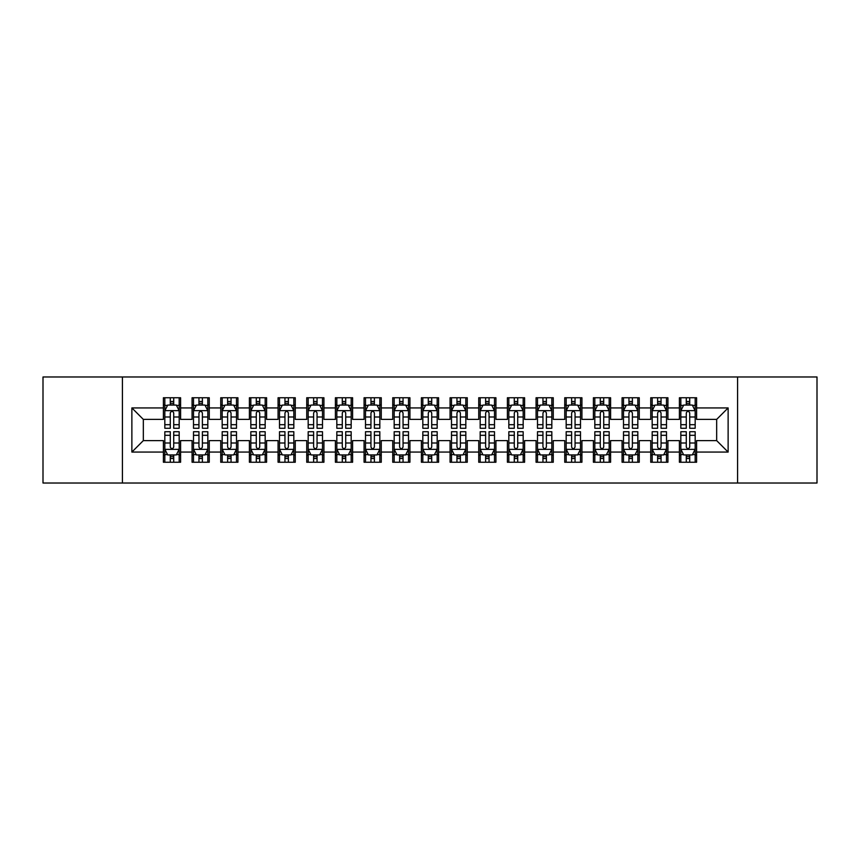 <?xml version="1.0" encoding="UTF-8"?>
<svg xmlns="http://www.w3.org/2000/svg" width="860" height="860" viewBox="0 0 860 860"><rect width="100%" height="100%" fill="white"/><g stroke="black" fill="none" stroke-linecap="round" stroke-linejoin="round"><path stroke-width="1.29" d="M737.59 483.03L817 483.03L817 376.97L737.59 376.97L737.59 483.03L122.41 483.03L122.41 376.97L43 376.97L43 483.03L122.41 483.03M737.59 376.97L122.41 376.97M131.87 452.07L131.87 407.93L163.4 407.93L163.4 419.39L143.33 419.39L143.33 440.61L131.87 452.07L163.4 452.07L163.4 462.25L180.6 462.25L180.6 452.07L192.07 452.07L192.07 462.25L209.27 462.25L209.27 452.07L220.73 452.07L220.73 462.25L237.93 462.25L237.93 452.07L249.4 452.07L249.4 462.25L266.6 462.25L266.6 452.07L278.07 452.07L278.07 462.25L295.27 462.25L295.27 452.07L306.73 452.07L306.73 462.25L323.93 462.25L323.93 452.07L335.4 452.07L335.4 462.25L352.6 462.25L352.6 452.07L364.07 452.07L364.07 462.25L381.27 462.25L381.27 452.07L392.73 452.07L392.73 462.25L409.93 462.25L409.93 452.07L421.4 452.07L421.4 462.25L438.6 462.25L438.6 452.07L450.07 452.07L450.07 462.25L467.27 462.25L467.27 452.07L478.73 452.07L478.73 462.25L495.93 462.25L495.93 452.07L507.4 452.07L507.4 462.25L524.6 462.25L524.6 452.07L536.07 452.07L536.07 462.25L553.27 462.25L553.27 452.07L564.73 452.07L564.73 462.25L581.93 462.25L581.93 452.07L593.4 452.07L593.4 462.25L610.6 462.25L610.6 452.07L622.07 452.07L622.07 462.25L639.27 462.25L639.27 452.07L650.73 452.07L650.73 462.25L667.93 462.25L667.93 452.07L679.4 452.07L679.4 462.25L696.6 462.25L696.6 440.61L716.67 440.61L716.67 419.39L696.6 419.39L696.6 407.93L728.13 407.93L728.13 452.07L696.6 452.07M696.6 407.93L696.6 397.75L679.4 397.75L679.4 407.93L667.93 407.93L667.93 397.75L650.73 397.75L650.73 407.93L639.27 407.93L639.27 397.75L622.07 397.75L622.07 407.93L610.6 407.93L610.6 397.75L593.4 397.75L593.4 407.93L581.93 407.93L581.93 397.75L564.73 397.75L564.73 407.93L553.27 407.93L553.27 397.75L536.07 397.75L536.07 407.93L524.6 407.93L524.6 397.75L507.4 397.75L507.4 407.93L495.93 407.93L495.93 397.75L478.73 397.75L478.73 407.93L467.27 407.93L467.27 397.75L450.07 397.75L450.07 407.93L438.6 407.93L438.6 397.75L421.4 397.75L421.4 407.93L409.93 407.93L409.93 397.75L392.73 397.75L392.73 407.93L381.27 407.93L381.27 397.75L364.07 397.75L364.07 407.93L352.6 407.93L352.6 397.75L335.4 397.75L335.4 407.93L323.93 407.93L323.93 397.75L306.73 397.75L306.73 407.93L295.27 407.93L295.27 397.75L278.07 397.75L278.07 407.93L266.6 407.93L266.6 397.75L249.4 397.75L249.4 407.93L237.93 407.93L237.93 397.75L220.73 397.75L220.73 407.93L209.27 407.93L209.27 397.75L192.07 397.75L192.07 407.93L180.6 407.93L180.6 397.75L163.4 397.75L163.4 407.93M667.93 452.07L667.93 440.61L679.4 440.61L679.4 452.07M728.13 407.93L716.67 419.39M639.27 452.07L639.27 440.61L650.73 440.61L650.73 452.07M679.4 407.93L679.4 419.39L667.93 419.39L667.93 407.93M610.6 452.07L610.6 440.61L622.07 440.61L622.07 452.07M650.73 407.93L650.73 419.39L639.27 419.39L639.27 407.93M581.93 452.07L581.93 440.61L593.4 440.61L593.4 452.07M622.07 407.93L622.07 419.39L610.6 419.39L610.6 407.93M553.27 452.07L553.27 440.61L564.73 440.61L564.73 452.07M593.4 407.93L593.4 419.39L581.93 419.39L581.93 407.93M524.6 452.07L524.6 440.61L536.07 440.61L536.07 452.07M564.73 407.93L564.73 419.39L553.27 419.39L553.27 407.93M495.93 452.07L495.93 440.61L507.4 440.61L507.4 452.07M536.07 407.93L536.07 419.39L524.6 419.39L524.6 407.93M467.27 452.07L467.27 440.61L478.73 440.61L478.73 452.07M507.4 407.93L507.4 419.39L495.93 419.39L495.93 407.93M438.6 452.07L438.6 440.61L450.07 440.61L450.07 452.07M478.73 407.93L478.73 419.39L467.27 419.39L467.27 407.93M409.93 452.07L409.93 440.61L421.4 440.61L421.4 452.07M450.07 407.93L450.07 419.39L438.6 419.39L438.6 407.93M381.27 452.07L381.27 440.61L392.73 440.61L392.73 452.07M421.4 407.93L421.4 419.39L409.93 419.39L409.93 407.93M352.6 452.07L352.6 440.61L364.07 440.61L364.07 452.07M392.73 407.93L392.73 419.39L381.27 419.39L381.27 407.93M323.93 452.07L323.93 440.61L335.4 440.61L335.4 452.07M364.07 407.93L364.07 419.39L352.6 419.39L352.6 407.93M295.27 452.07L295.27 440.61L306.73 440.61L306.73 452.07M335.4 407.93L335.4 419.39L323.93 419.39L323.93 407.93M266.6 452.07L266.6 440.61L278.07 440.61L278.07 452.07M306.73 407.93L306.73 419.39L295.27 419.39L295.27 407.93M237.93 452.07L237.93 440.61L249.4 440.61L249.4 452.07M278.07 407.93L278.07 419.39L266.6 419.39L266.6 407.93M209.27 452.07L209.27 440.61L220.73 440.61L220.73 452.07M249.4 407.93L249.4 419.39L237.93 419.39L237.93 407.93M180.6 452.07L180.6 440.61L192.07 440.61L192.07 452.07M220.73 407.93L220.73 419.39L209.27 419.39L209.27 407.93M143.33 440.61L163.4 440.61L163.4 452.07M192.07 407.93L192.07 419.39L180.6 419.39L180.6 407.93M679.4 404.92L680.83 404.92M695.17 404.92L696.6 404.92M650.73 404.92L652.17 404.92M666.5 404.92L667.93 404.92M622.07 404.92L623.5 404.92M637.83 404.92L639.27 404.92M593.4 404.92L594.83 404.92M609.17 404.92L610.6 404.92M564.73 404.92L566.17 404.92M580.5 404.92L581.93 404.92M536.07 404.92L537.5 404.92M551.83 404.92L553.27 404.92M507.4 404.92L508.83 404.92M523.17 404.92L524.6 404.92M478.73 404.92L480.17 404.92M494.5 404.92L495.93 404.92M450.07 404.92L451.5 404.92M465.83 404.92L467.27 404.92M421.4 404.92L422.83 404.92M437.17 404.92L438.6 404.92M392.73 404.92L394.17 404.92M408.5 404.92L409.93 404.92M364.07 404.92L365.5 404.92M379.83 404.92L381.27 404.92M335.4 404.92L336.83 404.92M351.17 404.92L352.6 404.92M306.73 404.92L308.17 404.92M322.5 404.92L323.93 404.92M278.07 404.92L279.5 404.92M293.83 404.92L295.27 404.92M249.4 404.92L250.83 404.92M265.17 404.92L266.6 404.92M220.73 404.92L222.17 404.92M236.5 404.92L237.93 404.92M192.07 404.92L193.5 404.92M207.83 404.92L209.27 404.92M163.4 404.92L164.83 404.92M179.17 404.92L180.6 404.92M163.4 455.08L164.83 455.08M179.17 455.08L180.6 455.08M192.07 455.08L193.5 455.08M207.83 455.08L209.27 455.08M220.73 455.08L222.17 455.08M236.5 455.08L237.93 455.08M249.4 455.08L250.83 455.08M265.17 455.08L266.6 455.08M278.07 455.08L279.5 455.08M293.83 455.08L295.27 455.08M306.73 455.08L308.17 455.08M322.5 455.08L323.93 455.08M335.4 455.08L336.83 455.08M351.17 455.08L352.6 455.08M364.07 455.08L365.5 455.08M379.83 455.08L381.27 455.08M392.73 455.08L394.17 455.08M408.5 455.08L409.93 455.08M421.4 455.08L422.83 455.08M437.17 455.08L438.6 455.08M450.07 455.08L451.5 455.08M465.83 455.08L467.27 455.08M478.73 455.08L480.17 455.08M494.5 455.08L495.93 455.08M507.4 455.08L508.83 455.08M523.17 455.08L524.6 455.08M536.07 455.08L537.5 455.08M551.83 455.08L553.27 455.08M564.73 455.08L566.17 455.08M580.5 455.08L581.93 455.08M593.4 455.08L594.83 455.08M609.17 455.08L610.6 455.08M622.07 455.08L623.5 455.08M637.83 455.08L639.27 455.08M650.73 455.08L652.17 455.08M666.5 455.08L667.93 455.08M679.4 455.08L680.83 455.08M695.17 455.08L696.6 455.08M131.87 407.93L143.33 419.39M716.67 440.61L728.13 452.07M173.72 401.48L170.28 401.48M179.17 424.69L173.72 424.69L173.72 428.28L179.17 428.28L179.17 410.79L176.3 405.06L167.7 405.06L164.83 410.79L164.83 428.28L170.28 428.28L170.28 424.69L164.83 424.69M164.83 410.79L164.83 397.75M179.17 410.79L179.17 397.75M170.28 405.06L170.28 397.75M173.72 397.75L173.72 405.06M173.72 424.69L173.72 412.94C172.57 410.736 171.43 410.736 170.28 412.94L170.28 424.69M173.72 404.92L170.28 404.92M170.28 458.52L173.72 458.52M164.83 435.31L170.28 435.31L170.28 431.72L164.83 431.72L164.83 449.21L167.7 454.94L176.3 454.94L179.17 449.21L179.17 431.72L173.72 431.72L173.72 435.31L179.17 435.31M179.17 449.21L179.17 462.25M164.83 449.21L164.83 462.25M173.72 454.94L173.72 462.25M170.28 462.25L170.28 454.94M170.28 435.31L170.28 447.06C171.43 449.264 172.57 449.264 173.72 447.06L173.72 435.31M170.28 455.08L173.72 455.08M202.39 401.48L198.95 401.48M207.83 424.69L202.39 424.69L202.39 428.28L207.83 428.28L207.83 410.79L204.97 405.06L196.37 405.06L193.5 410.79L193.5 428.28L198.95 428.28L198.95 424.69L193.5 424.69M193.5 410.79L193.5 397.75M207.83 410.79L207.83 397.75M198.95 405.06L198.95 397.75M202.39 397.75L202.39 405.06M202.39 424.69L202.39 412.94C201.24 410.736 200.09 410.736 198.95 412.94L198.95 424.69M202.39 404.92L198.95 404.92M231.05 401.48L227.61 401.48M236.5 424.69L231.05 424.69L231.05 428.28L236.5 428.28L236.5 410.79L233.63 405.06L225.03 405.06L222.17 410.79L222.17 428.28L227.61 428.28L227.61 424.69L222.17 424.69M222.17 410.79L222.17 397.75M236.5 410.79L236.5 397.75M227.61 405.06L227.61 397.75M231.05 397.75L231.05 405.06M231.05 424.69L231.05 412.94C229.91 410.736 228.76 410.736 227.61 412.94L227.61 424.69M231.05 404.92L227.61 404.92M198.95 458.52L202.39 458.52M193.5 435.31L198.95 435.31L198.95 431.72L193.5 431.72L193.5 449.21L196.37 454.94L204.97 454.94L207.83 449.21L207.83 431.72L202.39 431.72L202.39 435.31L207.83 435.31M207.83 449.21L207.83 462.25M193.5 449.21L193.5 462.25M202.39 454.94L202.39 462.25M198.95 462.25L198.95 454.94M198.95 435.31L198.95 447.06C200.09 449.264 201.24 449.264 202.39 447.06L202.39 435.31M198.95 455.08L202.39 455.08M227.61 458.52L231.05 458.52M222.17 435.31L227.61 435.31L227.61 431.72L222.17 431.72L222.17 449.21L225.03 454.94L233.63 454.94L236.5 449.21L236.5 431.72L231.05 431.72L231.05 435.31L236.5 435.31M236.5 449.21L236.5 462.25M222.17 449.21L222.17 462.25M231.05 454.94L231.05 462.25M227.61 462.25L227.61 454.94M227.61 435.31L227.61 447.06C228.76 449.264 229.91 449.264 231.05 447.06L231.05 435.31M227.61 455.08L231.05 455.08M259.72 401.48L256.28 401.48M265.17 424.69L259.72 424.69L259.72 428.28L265.17 428.28L265.17 410.79L262.3 405.06L253.7 405.06L250.83 410.79L250.83 428.28L256.28 428.28L256.28 424.69L250.83 424.69M250.83 410.79L250.83 397.75M265.17 410.79L265.17 397.75M256.28 405.06L256.28 397.75M259.72 397.75L259.72 405.06M259.72 424.69L259.72 412.94C258.57 410.736 257.43 410.736 256.28 412.94L256.28 424.69M259.72 404.92L256.28 404.92M288.39 401.48L284.95 401.48M293.83 424.69L288.39 424.69L288.39 428.28L293.83 428.28L293.83 410.79L290.97 405.06L282.37 405.06L279.5 410.79L279.5 428.28L284.95 428.28L284.95 424.69L279.5 424.69M279.5 410.79L279.5 397.75M293.83 410.79L293.83 397.75M284.95 405.06L284.95 397.75M288.39 397.75L288.39 405.06M288.39 424.69L288.39 412.94C287.24 410.736 286.09 410.736 284.95 412.94L284.95 424.69M288.39 404.92L284.95 404.92M256.28 458.52L259.72 458.52M250.83 435.31L256.28 435.31L256.28 431.72L250.83 431.72L250.83 449.21L253.7 454.94L262.3 454.94L265.17 449.21L265.17 431.72L259.72 431.72L259.72 435.31L265.17 435.31M265.17 449.21L265.17 462.25M250.83 449.21L250.83 462.25M259.72 454.94L259.72 462.25M256.28 462.25L256.28 454.94M256.28 435.31L256.28 447.06C257.43 449.264 258.57 449.264 259.72 447.06L259.72 435.31M256.28 455.08L259.72 455.08M284.95 458.52L288.39 458.52M279.5 435.31L284.95 435.31L284.95 431.72L279.5 431.72L279.5 449.21L282.37 454.94L290.97 454.94L293.83 449.21L293.83 431.72L288.39 431.72L288.39 435.31L293.83 435.31M293.83 449.21L293.83 462.25M279.5 449.21L279.5 462.25M288.39 454.94L288.39 462.25M284.95 462.25L284.95 454.94M284.95 435.31L284.95 447.06C286.09 449.264 287.24 449.264 288.39 447.06L288.39 435.31M284.95 455.08L288.39 455.08M317.05 401.48L313.61 401.48M322.5 424.69L317.05 424.69L317.05 428.28L322.5 428.28L322.5 410.79L319.63 405.06L311.03 405.06L308.17 410.79L308.17 428.28L313.61 428.28L313.61 424.69L308.17 424.69M308.17 410.79L308.17 397.75M322.5 410.79L322.5 397.75M313.61 405.06L313.61 397.75M317.05 397.75L317.05 405.06M317.05 424.69L317.05 412.94C315.91 410.736 314.76 410.736 313.61 412.94L313.61 424.69M317.05 404.92L313.61 404.92M313.61 458.52L317.05 458.52M308.17 435.31L313.61 435.31L313.61 431.72L308.17 431.72L308.17 449.21L311.03 454.94L319.63 454.94L322.5 449.21L322.5 431.72L317.05 431.72L317.05 435.31L322.5 435.31M322.5 449.21L322.5 462.25M308.17 449.21L308.17 462.25M317.05 454.94L317.05 462.25M313.61 462.25L313.61 454.94M313.61 435.31L313.61 447.06C314.76 449.264 315.91 449.264 317.05 447.06L317.05 435.31M313.61 455.08L317.05 455.08M345.72 401.48L342.28 401.48M351.17 424.69L345.72 424.69L345.72 428.28L351.17 428.28L351.17 410.79L348.3 405.06L339.7 405.06L336.83 410.79L336.83 428.28L342.28 428.28L342.28 424.69L336.83 424.69M336.83 410.79L336.83 397.75M351.17 410.79L351.17 397.75M342.28 405.06L342.28 397.75M345.72 397.75L345.72 405.06M345.72 424.69L345.72 412.94C344.57 410.736 343.43 410.736 342.28 412.94L342.28 424.69M345.72 404.92L342.28 404.92M342.28 458.52L345.72 458.52M336.83 435.31L342.28 435.31L342.28 431.72L336.83 431.72L336.83 449.21L339.7 454.94L348.3 454.94L351.17 449.21L351.17 431.72L345.72 431.72L345.72 435.31L351.17 435.31M351.17 449.21L351.17 462.25M336.83 449.21L336.83 462.25M345.72 454.94L345.72 462.25M342.28 462.25L342.28 454.94M342.28 435.31L342.28 447.06C343.43 449.264 344.57 449.264 345.72 447.06L345.72 435.31M342.28 455.08L345.72 455.08M374.39 401.48L370.95 401.48M379.83 424.69L374.39 424.69L374.39 428.28L379.83 428.28L379.83 410.79L376.97 405.06L368.37 405.06L365.5 410.79L365.5 428.28L370.95 428.28L370.95 424.69L365.5 424.69M365.5 410.79L365.5 397.75M379.83 410.79L379.83 397.75M370.95 405.06L370.95 397.75M374.39 397.75L374.39 405.06M374.39 424.69L374.39 412.94C373.24 410.736 372.09 410.736 370.95 412.94L370.95 424.69M374.39 404.92L370.95 404.92M370.95 458.52L374.39 458.52M365.5 435.31L370.95 435.31L370.95 431.72L365.5 431.72L365.5 449.21L368.37 454.94L376.97 454.94L379.83 449.21L379.83 431.72L374.39 431.72L374.39 435.31L379.83 435.31M379.83 449.21L379.83 462.25M365.5 449.21L365.5 462.25M374.39 454.94L374.39 462.25M370.95 462.25L370.95 454.94M370.95 435.31L370.95 447.06C372.09 449.264 373.24 449.264 374.39 447.06L374.39 435.31M370.95 455.08L374.39 455.08M403.05 401.48L399.61 401.48M408.5 424.69L403.05 424.69L403.05 428.28L408.5 428.28L408.5 410.79L405.63 405.06L397.03 405.06L394.17 410.79L394.17 428.28L399.61 428.28L399.61 424.69L394.17 424.69M394.17 410.79L394.17 397.75M408.5 410.79L408.5 397.75M399.61 405.06L399.61 397.75M403.05 397.75L403.05 405.06M403.05 424.69L403.05 412.94C401.91 410.736 400.76 410.736 399.61 412.94L399.61 424.69M403.05 404.92L399.61 404.92M399.61 458.52L403.05 458.52M394.17 435.31L399.61 435.31L399.61 431.72L394.17 431.72L394.17 449.21L397.03 454.94L405.63 454.94L408.5 449.21L408.5 431.72L403.05 431.72L403.05 435.31L408.5 435.31M408.5 449.21L408.5 462.25M394.17 449.21L394.17 462.25M403.05 454.94L403.05 462.25M399.61 462.25L399.61 454.94M399.61 435.31L399.61 447.06C400.76 449.264 401.91 449.264 403.05 447.06L403.05 435.31M399.61 455.08L403.05 455.08M431.72 401.48L428.28 401.48M437.17 424.69L431.72 424.69L431.72 428.28L437.17 428.28L437.17 410.79L434.3 405.06L425.7 405.06L422.83 410.79L422.83 428.28L428.28 428.28L428.28 424.69L422.83 424.69M422.83 410.79L422.83 397.75M437.17 410.79L437.17 397.75M428.28 405.06L428.28 397.75M431.72 397.75L431.72 405.06M431.72 424.69L431.72 412.94C430.57 410.736 429.43 410.736 428.28 412.94L428.28 424.69M431.72 404.92L428.28 404.92M428.28 458.52L431.72 458.52M422.83 435.31L428.28 435.31L428.28 431.72L422.83 431.72L422.83 449.21L425.7 454.94L434.3 454.94L437.17 449.21L437.17 431.72L431.72 431.72L431.72 435.31L437.17 435.31M437.17 449.21L437.17 462.25M422.83 449.21L422.83 462.25M431.72 454.94L431.72 462.25M428.28 462.25L428.28 454.94M428.28 435.31L428.28 447.06C429.43 449.264 430.57 449.264 431.72 447.06L431.72 435.31M428.28 455.08L431.72 455.08M460.39 401.48L456.95 401.48M465.83 424.69L460.39 424.69L460.39 428.28L465.83 428.28L465.83 410.79L462.97 405.06L454.37 405.06L451.5 410.79L451.5 428.28L456.95 428.28L456.95 424.69L451.5 424.69M451.5 410.79L451.5 397.75M465.83 410.79L465.83 397.75M456.95 405.06L456.95 397.75M460.39 397.75L460.39 405.06M460.39 424.69L460.39 412.94C459.24 410.736 458.09 410.736 456.95 412.94L456.95 424.69M460.39 404.92L456.95 404.92M456.95 458.52L460.39 458.52M451.5 435.31L456.95 435.31L456.95 431.72L451.5 431.72L451.5 449.21L454.37 454.94L462.97 454.94L465.83 449.21L465.83 431.72L460.39 431.72L460.39 435.31L465.83 435.31M465.83 449.21L465.83 462.25M451.5 449.21L451.5 462.25M460.39 454.94L460.39 462.25M456.95 462.25L456.95 454.94M456.95 435.31L456.95 447.06C458.09 449.264 459.24 449.264 460.39 447.06L460.39 435.31M456.95 455.08L460.39 455.08M489.05 401.48L485.61 401.48M494.5 424.69L489.05 424.69L489.05 428.28L494.5 428.28L494.5 410.79L491.63 405.06L483.03 405.06L480.17 410.79L480.17 428.28L485.61 428.28L485.61 424.69L480.17 424.69M480.17 410.79L480.17 397.75M494.5 410.79L494.5 397.75M485.61 405.06L485.61 397.75M489.05 397.75L489.05 405.06M489.05 424.69L489.05 412.94C487.91 410.736 486.76 410.736 485.61 412.94L485.61 424.69M489.05 404.92L485.61 404.92M485.61 458.52L489.05 458.52M480.17 435.31L485.61 435.31L485.61 431.72L480.17 431.72L480.17 449.21L483.03 454.94L491.63 454.94L494.5 449.21L494.5 431.72L489.05 431.72L489.05 435.31L494.5 435.31M494.5 449.21L494.5 462.25M480.17 449.21L480.17 462.25M489.05 454.94L489.05 462.25M485.61 462.25L485.61 454.94M485.61 435.31L485.61 447.06C486.76 449.264 487.91 449.264 489.05 447.06L489.05 435.31M485.61 455.08L489.05 455.08M517.72 401.48L514.28 401.48M523.17 424.69L517.72 424.69L517.72 428.28L523.17 428.28L523.17 410.79L520.3 405.06L511.7 405.06L508.83 410.79L508.83 428.28L514.28 428.28L514.28 424.69L508.83 424.69M508.83 410.79L508.83 397.75M523.17 410.79L523.17 397.75M514.28 405.06L514.28 397.75M517.72 397.75L517.72 405.06M517.72 424.69L517.72 412.94C516.57 410.736 515.43 410.736 514.28 412.94L514.28 424.69M517.72 404.92L514.28 404.92M514.28 458.52L517.72 458.52M508.83 435.31L514.28 435.31L514.28 431.72L508.83 431.72L508.83 449.21L511.7 454.94L520.3 454.94L523.17 449.21L523.17 431.72L517.72 431.72L517.72 435.31L523.17 435.31M523.17 449.21L523.17 462.25M508.83 449.21L508.83 462.25M517.72 454.94L517.72 462.25M514.28 462.25L514.28 454.94M514.28 435.31L514.28 447.06C515.43 449.264 516.57 449.264 517.72 447.06L517.72 435.31M514.28 455.08L517.72 455.08M546.39 401.48L542.95 401.48M551.83 424.69L546.39 424.69L546.39 428.28L551.83 428.28L551.83 410.79L548.97 405.06L540.37 405.06L537.5 410.79L537.5 428.28L542.95 428.28L542.95 424.69L537.5 424.69M537.5 410.79L537.5 397.75M551.83 410.79L551.83 397.75M542.95 405.06L542.95 397.75M546.39 397.75L546.39 405.06M546.39 424.69L546.39 412.94C545.24 410.736 544.09 410.736 542.95 412.94L542.95 424.69M546.39 404.92L542.95 404.92M542.95 458.52L546.39 458.52M537.5 435.31L542.95 435.31L542.95 431.72L537.5 431.72L537.5 449.21L540.37 454.94L548.97 454.94L551.83 449.21L551.83 431.72L546.39 431.72L546.39 435.31L551.83 435.31M551.83 449.21L551.83 462.25M537.5 449.21L537.5 462.25M546.39 454.94L546.39 462.25M542.95 462.25L542.95 454.94M542.95 435.31L542.95 447.06C544.09 449.264 545.24 449.264 546.39 447.06L546.39 435.31M542.95 455.08L546.39 455.08M575.05 401.48L571.61 401.48M580.5 424.69L575.05 424.69L575.05 428.28L580.5 428.28L580.5 410.79L577.63 405.06L569.03 405.06L566.17 410.79L566.17 428.28L571.61 428.28L571.61 424.69L566.17 424.69M566.17 410.79L566.17 397.75M580.5 410.79L580.5 397.75M571.61 405.06L571.61 397.75M575.05 397.75L575.05 405.06M575.05 424.69L575.05 412.94C573.91 410.736 572.76 410.736 571.61 412.94L571.61 424.69M575.05 404.92L571.61 404.92M571.61 458.52L575.05 458.52M566.17 435.31L571.61 435.31L571.61 431.72L566.17 431.72L566.17 449.21L569.03 454.94L577.63 454.94L580.5 449.21L580.5 431.72L575.05 431.72L575.05 435.31L580.5 435.31M580.5 449.21L580.5 462.25M566.17 449.21L566.17 462.25M575.05 454.94L575.05 462.25M571.61 462.25L571.61 454.94M571.61 435.31L571.61 447.06C572.76 449.264 573.91 449.264 575.05 447.06L575.05 435.31M571.61 455.08L575.05 455.08M603.72 401.48L600.28 401.48M609.17 424.69L603.72 424.69L603.72 428.28L609.17 428.28L609.17 410.79L606.3 405.06L597.7 405.06L594.83 410.79L594.83 428.28L600.28 428.28L600.28 424.69L594.83 424.69M594.83 410.79L594.83 397.75M609.17 410.79L609.17 397.75M600.28 405.06L600.28 397.75M603.72 397.75L603.72 405.06M603.72 424.69L603.72 412.94C602.57 410.736 601.43 410.736 600.28 412.94L600.28 424.69M603.72 404.92L600.28 404.92M600.28 458.52L603.72 458.52M594.83 435.31L600.28 435.31L600.28 431.72L594.83 431.72L594.83 449.21L597.7 454.94L606.3 454.94L609.17 449.21L609.17 431.72L603.72 431.72L603.72 435.31L609.17 435.31M609.17 449.21L609.17 462.25M594.83 449.21L594.83 462.25M603.72 454.94L603.72 462.25M600.28 462.25L600.28 454.94M600.28 435.31L600.28 447.06C601.43 449.264 602.57 449.264 603.72 447.06L603.72 435.31M600.28 455.08L603.72 455.08M632.39 401.48L628.95 401.48M637.83 424.69L632.39 424.69L632.39 428.28L637.83 428.28L637.83 410.79L634.97 405.06L626.37 405.06L623.5 410.79L623.5 428.28L628.95 428.28L628.95 424.69L623.5 424.69M623.5 410.79L623.5 397.75M637.83 410.79L637.83 397.75M628.95 405.06L628.95 397.75M632.39 397.75L632.39 405.06M632.39 424.69L632.39 412.94C631.24 410.736 630.09 410.736 628.95 412.94L628.95 424.69M632.39 404.92L628.95 404.92M628.95 458.52L632.39 458.52M623.5 435.31L628.95 435.31L628.95 431.72L623.5 431.72L623.5 449.21L626.37 454.94L634.97 454.94L637.83 449.21L637.83 431.72L632.39 431.72L632.39 435.31L637.83 435.31M637.83 449.21L637.83 462.25M623.5 449.21L623.5 462.25M632.39 454.94L632.39 462.25M628.95 462.25L628.95 454.94M628.95 435.31L628.95 447.06C630.09 449.264 631.24 449.264 632.39 447.06L632.39 435.31M628.95 455.08L632.39 455.08M661.05 401.48L657.61 401.48M666.5 424.69L661.05 424.69L661.05 428.28L666.5 428.28L666.5 410.79L663.63 405.06L655.03 405.06L652.17 410.79L652.17 428.28L657.61 428.28L657.61 424.69L652.17 424.69M652.17 410.79L652.17 397.75M666.5 410.79L666.5 397.75M657.61 405.06L657.61 397.75M661.05 397.75L661.05 405.06M661.05 424.69L661.05 412.94C659.91 410.736 658.76 410.736 657.61 412.94L657.61 424.69M661.05 404.92L657.61 404.92M657.61 458.52L661.05 458.52M652.17 435.31L657.61 435.31L657.61 431.72L652.17 431.72L652.17 449.21L655.03 454.94L663.63 454.94L666.5 449.21L666.5 431.72L661.05 431.72L661.05 435.31L666.5 435.31M666.5 449.21L666.5 462.25M652.17 449.21L652.17 462.25M661.05 454.94L661.05 462.25M657.61 462.25L657.61 454.94M657.61 435.31L657.61 447.06C658.76 449.264 659.91 449.264 661.05 447.06L661.05 435.31M657.61 455.08L661.05 455.08M689.72 401.48L686.28 401.48M695.17 424.69L689.72 424.69L689.72 428.28L695.17 428.28L695.17 410.79L692.3 405.06L683.7 405.06L680.83 410.79L680.83 428.28L686.28 428.28L686.28 424.69L680.83 424.69M680.83 410.79L680.83 397.75M695.17 410.79L695.17 397.75M686.28 405.06L686.28 397.75M689.72 397.75L689.72 405.06M689.72 424.69L689.72 412.94C688.57 410.736 687.43 410.736 686.28 412.94L686.28 424.69M689.72 404.92L686.28 404.92M686.28 458.52L689.72 458.52M680.83 435.31L686.28 435.31L686.28 431.72L680.83 431.72L680.83 449.21L683.7 454.94L692.3 454.94L695.17 449.21L695.17 431.72L689.72 431.72L689.72 435.31L695.17 435.31M695.17 449.21L695.17 462.25M680.83 449.21L680.83 462.25M689.72 454.94L689.72 462.25M686.28 462.25L686.28 454.94M686.28 435.31L686.28 447.06C687.43 449.264 688.57 449.264 689.72 447.06L689.72 435.31M686.28 455.08L689.72 455.08M179.095 410.65L164.905 410.65M164.83 405.404L167.528 405.404M176.472 405.404L179.17 405.404M170.28 417.003L164.83 417.003M179.17 417.003L173.72 417.003M173.72 403.297L170.28 403.297M164.905 449.35L179.095 449.35M179.17 454.596L176.472 454.596M167.528 454.596L164.83 454.596M173.72 442.997L179.17 442.997M164.83 442.997L170.28 442.997M170.28 456.703L173.72 456.703M207.765 410.65L193.575 410.65M193.5 405.404L196.198 405.404M205.142 405.404L207.83 405.404M198.95 417.003L193.5 417.003M207.83 417.003L202.39 417.003M202.39 403.297L198.95 403.297M236.425 410.65L222.235 410.65M222.17 405.404L224.858 405.404M233.802 405.404L236.5 405.404M227.61 417.003L222.17 417.003M236.5 417.003L231.05 417.003M231.05 403.297L227.61 403.297M193.575 449.35L207.765 449.35M207.83 454.596L205.142 454.596M196.198 454.596L193.5 454.596M202.39 442.997L207.83 442.997M193.5 442.997L198.95 442.997M198.95 456.703L202.39 456.703M222.235 449.35L236.425 449.35M236.5 454.596L233.802 454.596M224.858 454.596L222.17 454.596M231.05 442.997L236.5 442.997M222.17 442.997L227.61 442.997M227.61 456.703L231.05 456.703M265.095 410.65L250.905 410.65M250.83 405.404L253.528 405.404M262.472 405.404L265.17 405.404M256.28 417.003L250.83 417.003M265.17 417.003L259.72 417.003M259.72 403.297L256.28 403.297M293.765 410.65L279.575 410.65M279.5 405.404L282.198 405.404M291.142 405.404L293.83 405.404M284.95 417.003L279.5 417.003M293.83 417.003L288.39 417.003M288.39 403.297L284.95 403.297M250.905 449.35L265.095 449.35M265.17 454.596L262.472 454.596M253.528 454.596L250.83 454.596M259.72 442.997L265.17 442.997M250.83 442.997L256.28 442.997M256.28 456.703L259.72 456.703M279.575 449.35L293.765 449.35M293.83 454.596L291.142 454.596M282.198 454.596L279.5 454.596M288.39 442.997L293.83 442.997M279.5 442.997L284.95 442.997M284.95 456.703L288.39 456.703M322.425 410.65L308.235 410.65M308.17 405.404L310.858 405.404M319.802 405.404L322.5 405.404M313.61 417.003L308.17 417.003M322.5 417.003L317.05 417.003M317.05 403.297L313.61 403.297M308.235 449.35L322.425 449.35M322.5 454.596L319.802 454.596M310.858 454.596L308.17 454.596M317.05 442.997L322.5 442.997M308.17 442.997L313.61 442.997M313.61 456.703L317.05 456.703M351.095 410.65L336.905 410.65M336.83 405.404L339.528 405.404M348.472 405.404L351.17 405.404M342.28 417.003L336.83 417.003M351.17 417.003L345.72 417.003M345.72 403.297L342.28 403.297M336.905 449.35L351.095 449.35M351.17 454.596L348.472 454.596M339.528 454.596L336.83 454.596M345.72 442.997L351.17 442.997M336.83 442.997L342.28 442.997M342.28 456.703L345.72 456.703M379.765 410.65L365.575 410.65M365.5 405.404L368.198 405.404M377.142 405.404L379.83 405.404M370.95 417.003L365.5 417.003M379.83 417.003L374.39 417.003M374.39 403.297L370.95 403.297M365.575 449.35L379.765 449.35M379.83 454.596L377.142 454.596M368.198 454.596L365.5 454.596M374.39 442.997L379.83 442.997M365.5 442.997L370.95 442.997M370.95 456.703L374.39 456.703M408.425 410.65L394.235 410.65M394.17 405.404L396.858 405.404M405.802 405.404L408.5 405.404M399.61 417.003L394.17 417.003M408.5 417.003L403.05 417.003M403.05 403.297L399.61 403.297M394.235 449.35L408.425 449.35M408.5 454.596L405.802 454.596M396.858 454.596L394.17 454.596M403.05 442.997L408.5 442.997M394.17 442.997L399.61 442.997M399.61 456.703L403.05 456.703M437.095 410.65L422.905 410.65M422.83 405.404L425.528 405.404M434.472 405.404L437.17 405.404M428.28 417.003L422.83 417.003M437.17 417.003L431.72 417.003M431.72 403.297L428.28 403.297M422.905 449.35L437.095 449.35M437.17 454.596L434.472 454.596M425.528 454.596L422.83 454.596M431.72 442.997L437.17 442.997M422.83 442.997L428.28 442.997M428.28 456.703L431.72 456.703M465.765 410.65L451.575 410.65M451.5 405.404L454.198 405.404M463.142 405.404L465.83 405.404M456.95 417.003L451.5 417.003M465.83 417.003L460.39 417.003M460.39 403.297L456.95 403.297M451.575 449.35L465.765 449.35M465.83 454.596L463.142 454.596M454.198 454.596L451.5 454.596M460.39 442.997L465.83 442.997M451.5 442.997L456.95 442.997M456.95 456.703L460.39 456.703M494.425 410.65L480.235 410.65M480.17 405.404L482.858 405.404M491.802 405.404L494.5 405.404M485.61 417.003L480.17 417.003M494.5 417.003L489.05 417.003M489.05 403.297L485.61 403.297M480.235 449.35L494.425 449.35M494.5 454.596L491.802 454.596M482.858 454.596L480.17 454.596M489.05 442.997L494.5 442.997M480.17 442.997L485.61 442.997M485.61 456.703L489.05 456.703M523.095 410.65L508.905 410.65M508.83 405.404L511.528 405.404M520.472 405.404L523.17 405.404M514.28 417.003L508.83 417.003M523.17 417.003L517.72 417.003M517.72 403.297L514.28 403.297M508.905 449.35L523.095 449.35M523.17 454.596L520.472 454.596M511.528 454.596L508.83 454.596M517.72 442.997L523.17 442.997M508.83 442.997L514.28 442.997M514.28 456.703L517.72 456.703M551.765 410.65L537.575 410.65M537.5 405.404L540.198 405.404M549.142 405.404L551.83 405.404M542.95 417.003L537.5 417.003M551.83 417.003L546.39 417.003M546.39 403.297L542.95 403.297M537.575 449.35L551.765 449.35M551.83 454.596L549.142 454.596M540.198 454.596L537.5 454.596M546.39 442.997L551.83 442.997M537.5 442.997L542.95 442.997M542.95 456.703L546.39 456.703M580.425 410.65L566.235 410.65M566.17 405.404L568.858 405.404M577.802 405.404L580.5 405.404M571.61 417.003L566.17 417.003M580.5 417.003L575.05 417.003M575.05 403.297L571.61 403.297M566.235 449.35L580.425 449.35M580.5 454.596L577.802 454.596M568.858 454.596L566.17 454.596M575.05 442.997L580.5 442.997M566.17 442.997L571.61 442.997M571.61 456.703L575.05 456.703M609.095 410.65L594.905 410.65M594.83 405.404L597.528 405.404M606.472 405.404L609.17 405.404M600.28 417.003L594.83 417.003M609.17 417.003L603.72 417.003M603.72 403.297L600.28 403.297M594.905 449.35L609.095 449.35M609.17 454.596L606.472 454.596M597.528 454.596L594.83 454.596M603.72 442.997L609.17 442.997M594.83 442.997L600.28 442.997M600.28 456.703L603.72 456.703M637.765 410.65L623.575 410.65M623.5 405.404L626.198 405.404M635.142 405.404L637.83 405.404M628.95 417.003L623.5 417.003M637.83 417.003L632.39 417.003M632.39 403.297L628.95 403.297M623.575 449.35L637.765 449.35M637.83 454.596L635.142 454.596M626.198 454.596L623.5 454.596M632.39 442.997L637.83 442.997M623.5 442.997L628.95 442.997M628.95 456.703L632.39 456.703M666.425 410.65L652.235 410.65M652.17 405.404L654.858 405.404M663.802 405.404L666.5 405.404M657.61 417.003L652.17 417.003M666.5 417.003L661.05 417.003M661.05 403.297L657.61 403.297M652.235 449.35L666.425 449.35M666.5 454.596L663.802 454.596M654.858 454.596L652.17 454.596M661.05 442.997L666.5 442.997M652.17 442.997L657.61 442.997M657.61 456.703L661.05 456.703M695.095 410.65L680.905 410.65M680.83 405.404L683.528 405.404M692.472 405.404L695.17 405.404M686.28 417.003L680.83 417.003M695.17 417.003L689.72 417.003M689.72 403.297L686.28 403.297M680.905 449.35L695.095 449.35M695.17 454.596L692.472 454.596M683.528 454.596L680.83 454.596M689.72 442.997L695.17 442.997M680.83 442.997L686.28 442.997M686.28 456.703L689.72 456.703"/></g></svg>
